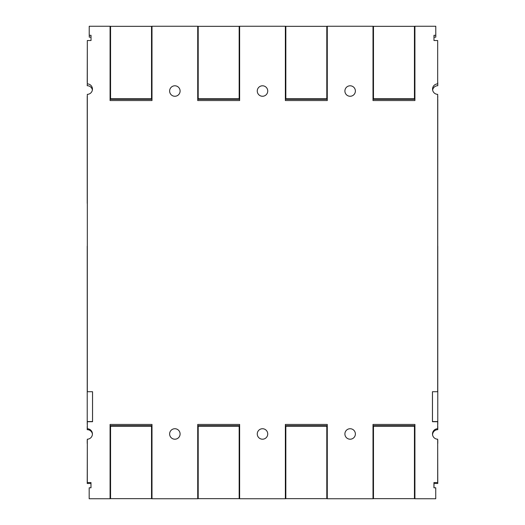 <?xml version="1.0" encoding="UTF-8"?>
<svg xmlns="http://www.w3.org/2000/svg" width="525" height="525" viewBox="0 0 525 525"><rect width="100%" height="100%" fill="white"/><g stroke="black" fill="none" stroke-linecap="round" stroke-linejoin="round"><path stroke-width="0.79" d="M437.686 96.2A5.237 5.237 0 0 0 437.771 96.2L437.686 99.533M437.686 384.418L437.771 99.533M87.314 203.424L87.314 384.418M92.393 89.939A5.237 5.237 0 0 0 87.229 85.719L87.314 82.386M87.314 42.374L87.229 82.386M437.686 82.386L437.686 42.374M437.771 82.386L437.771 85.719A5.237 5.237 0 0 0 432.633 90.083M92.525 391.716L92.525 421.575L87.229 421.575L87.314 426.333M355.379 433.972A5.237 5.237 0 0 1 350.142 439.202A5.237 5.237 0 0 1 344.899 433.972A5.237 5.237 0 0 1 350.142 428.735A5.237 5.237 0 0 1 355.379 433.972A5.237 5.237 0 0 1 350.142 439.208A5.237 5.237 0 0 1 344.899 433.972M267.737 433.972A5.237 5.237 0 0 1 262.5 439.202A5.237 5.237 0 0 1 257.263 433.972A5.237 5.237 0 0 1 262.5 428.735A5.237 5.237 0 0 1 267.737 433.972A5.237 5.237 0 0 1 262.5 439.208A5.237 5.237 0 0 1 257.263 433.972M180.101 433.972A5.237 5.237 0 0 1 174.858 439.202A5.237 5.237 0 0 1 169.621 433.972A5.237 5.237 0 0 1 174.858 428.735A5.237 5.237 0 0 1 180.101 433.972A5.237 5.237 0 0 1 174.858 439.208A5.237 5.237 0 0 1 169.621 433.972M87.314 443.481L87.229 483.492L90.989 483.492M435.743 488.729L435.743 494.924M433.991 487.791L433.991 483.492L437.771 483.492L437.686 443.481M437.686 426.333L437.771 421.575L432.475 421.575L432.475 391.716M87.229 443.481L87.229 440.147A5.237 5.237 0 0 0 87.314 440.147M437.686 440.147A5.237 5.237 0 0 0 437.771 440.147L437.771 443.481M92.42 434.017A5.237 5.237 0 0 0 87.229 429.673L87.229 426.333M437.771 426.333L437.771 429.673A5.237 5.237 0 0 0 432.567 434.759M180.101 91.022A5.237 5.237 0 0 1 174.858 96.259A5.237 5.237 0 0 1 169.621 91.022A5.237 5.237 0 0 1 174.858 85.792A5.237 5.237 0 0 1 180.101 91.028A5.237 5.237 0 0 1 174.858 96.265A5.237 5.237 0 0 1 169.621 91.028M267.737 91.022A5.237 5.237 0 0 1 262.5 96.259A5.237 5.237 0 0 1 257.263 91.022A5.237 5.237 0 0 1 262.5 85.792A5.237 5.237 0 0 1 267.737 91.028A5.237 5.237 0 0 1 262.5 96.265A5.237 5.237 0 0 1 257.263 91.028M355.379 91.022A5.237 5.237 0 0 1 350.142 96.259A5.237 5.237 0 0 1 344.899 91.022A5.237 5.237 0 0 1 350.142 85.792A5.237 5.237 0 0 1 355.379 91.028A5.237 5.237 0 0 1 350.142 96.265A5.237 5.237 0 0 1 344.899 91.028M87.314 96.2A5.237 5.237 0 0 1 87.229 96.2L87.229 203.424M89.257 35.3L89.257 37.144L91.028 37.144M433.972 40.53L433.972 35.3L435.783 35.3L435.783 26.25L414.921 26.25L414.921 100.551L373.006 100.551L373.006 26.25L327.278 26.25L327.278 100.551L285.364 100.551L285.364 26.25L239.636 26.25L239.636 100.551L197.722 100.551L197.722 26.25L151.994 26.25L151.994 100.551L110.079 100.551L110.079 26.25L89.217 26.25L89.217 35.3L91.028 35.3L91.028 40.53L87.314 40.53L87.314 83.875A5.237 5.237 0 0 1 92.459 89.119A5.237 5.237 0 0 1 87.314 94.356L87.314 391.716L92.551 391.716L92.551 421.726L87.314 421.726L87.314 428.735A5.237 5.237 0 0 1 92.42 433.972A5.237 5.237 0 0 1 87.314 439.208L87.314 482.554L90.989 482.554L90.989 487.791L89.178 487.791L89.178 498.75L110.079 498.75L110.079 424.436L151.994 424.436L151.994 498.75L197.722 498.75L197.722 424.436L239.636 424.436L239.636 498.75L285.364 498.75L285.364 424.436L327.278 424.436L327.278 498.75L373.006 498.75L373.006 424.436L414.921 424.436L414.921 498.75L435.743 498.75L435.743 487.791L433.932 487.791L433.932 482.554L437.686 482.554L437.686 439.208A5.237 5.237 0 0 1 432.502 433.972A5.237 5.237 0 0 1 437.686 428.735L437.686 421.726L432.449 421.726L432.449 391.716L437.686 391.716L437.686 94.356A5.237 5.237 0 0 1 432.548 89.119A5.237 5.237 0 0 1 437.686 83.875L437.686 40.53L433.972 40.53L433.991 37.144L435.803 37.144L435.783 30.043M437.771 424.298L437.771 246.159M151.994 26.342L110.079 26.342M151.994 96.449L151.522 96.449M110.558 96.449L110.079 96.449M151.994 99.31L110.079 99.31M110.558 26.342L110.558 98.739L151.522 98.739L151.522 26.342M151.994 100.551L110.079 100.551M239.636 26.342L197.722 26.342M239.636 96.449L239.164 96.449M198.201 96.449L197.722 96.449M239.636 99.31L197.722 99.31M198.201 26.342L198.201 98.739L239.164 98.739L239.164 26.342M239.636 100.551L197.722 100.551M327.278 99.31L285.364 99.31M327.278 96.449L326.799 96.449M285.836 96.449L285.364 96.449M327.278 26.342L285.364 26.342M285.836 26.342L285.836 98.739L326.799 98.739L326.799 26.342M327.278 100.551L285.364 100.551M414.921 26.342L373.006 26.342M414.921 96.449L414.442 96.449M373.478 96.449L373.006 96.449M414.921 99.31L373.006 99.31M373.478 26.342L373.478 98.739L414.442 98.739L414.442 26.342M414.921 100.551L373.006 100.551M110.079 425.677L151.994 425.677M110.079 428.538L110.558 428.538M151.522 428.538L151.994 428.538M110.079 498.645L151.994 498.645M151.522 498.645L151.522 426.248L110.558 426.248L110.558 498.645M110.079 424.436L151.994 424.436M197.722 498.645L239.636 498.645M197.722 428.538L198.201 428.538M239.164 428.538L239.636 428.538M197.722 425.677L239.636 425.677M239.164 498.645L239.164 426.248L198.201 426.248L198.201 498.645M197.722 424.436L239.636 424.436M285.364 425.677L327.278 425.677M285.364 428.538L285.836 428.538M326.799 428.538L327.278 428.538M285.364 498.645L327.278 498.645M326.799 498.645L326.799 426.248L285.836 426.248L285.836 498.645M285.364 424.436L327.278 424.436M373.006 498.645L414.921 498.645M373.006 428.538L373.478 428.538M414.442 428.538L414.921 428.538M373.006 425.677L414.921 425.677M414.442 498.645L414.442 426.248L373.478 426.248L373.478 498.645M373.006 424.436L414.921 424.436M87.229 246.159L87.229 424.298"/></g></svg>
